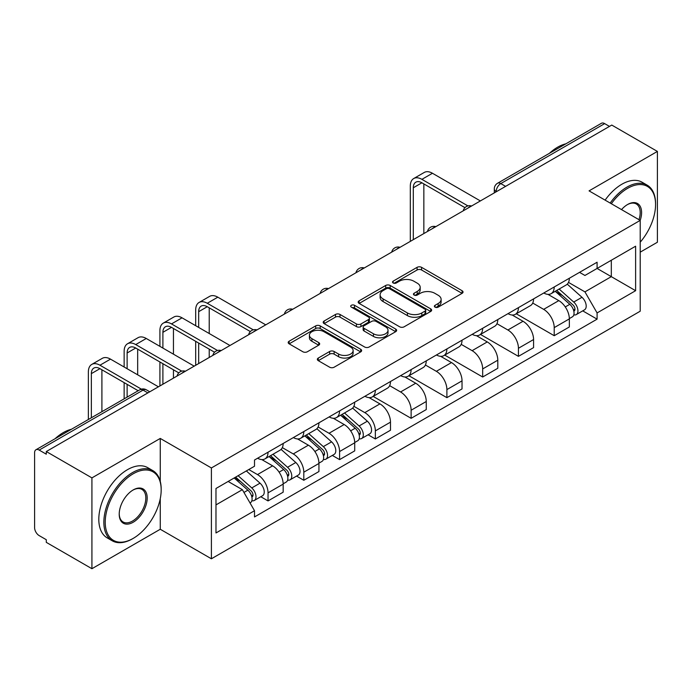 <?xml version="1.0" encoding="UTF-8"?>
<svg xmlns="http://www.w3.org/2000/svg" width="692" height="692" viewBox="0 0 692 692"><rect width="100%" height="100%" fill="white"/><g stroke="black" fill="none" stroke-linecap="round" stroke-linejoin="round"><path stroke-width="1.04" d="M435.034 307.144A2.232 1.289 0 0 0 438.183 307.144L462.1 293.339A3.183 1.834 0 0 0 463.034 292.033A3.183 1.834 0 0 0 462.1 290.735L421.584 267.346A3.183 1.834 0 0 0 417.086 267.346L393.168 281.151A2.232 1.289 0 0 0 392.52 282.059A2.232 1.289 0 0 0 393.168 282.976A2.232 1.289 0 0 0 396.326 282.976L399.414 281.186A10.19 5.882 0 0 1 413.825 281.186L417.198 283.132A10.19 5.882 0 0 1 420.182 287.292A10.19 5.882 0 0 1 417.198 291.453L414.101 293.235A2.232 1.289 0 0 0 413.453 294.152A2.232 1.289 0 0 0 414.101 295.06A2.232 1.289 0 0 0 417.259 295.06L420.347 293.27A10.19 5.882 0 0 1 434.758 293.27L438.131 295.225A10.19 5.882 0 0 1 441.115 299.377A10.19 5.882 0 0 1 438.131 303.537L435.034 305.328A2.232 1.289 0 0 0 434.386 306.236A2.232 1.289 0 0 0 435.034 307.144L435.034 305.328M318.277 358.049A3.183 1.834 0 0 0 317.343 359.347A3.183 1.834 0 0 0 318.277 360.653L329.643 367.21A3.183 1.834 0 0 0 334.141 367.21L360.705 351.882A3.183 1.834 0 0 0 361.639 350.576A3.183 1.834 0 0 0 360.705 349.278L320.188 325.889A3.183 1.834 0 0 0 315.69 325.889L289.126 341.225A3.183 1.834 0 0 0 288.192 342.523A3.183 1.834 0 0 0 289.126 343.82L302.854 351.752A3.183 1.834 0 0 0 307.36 351.752L318.727 345.187A3.183 1.834 0 0 0 319.661 343.889A3.183 1.834 0 0 0 318.727 342.583L311.919 338.656A8.512 4.913 0 0 1 309.419 335.179A8.512 4.913 0 0 1 314.678 330.638A8.512 4.913 0 0 1 323.96 331.702L350.628 347.099A8.512 4.913 0 0 1 353.128 350.576A8.512 4.913 0 0 1 347.868 355.117A8.512 4.913 0 0 1 338.587 354.053L334.141 351.493A3.183 1.834 0 0 0 329.643 351.493L318.277 358.049L318.277 360.653M211.397 467.956L160.259 438.434L91.924 477.887L46.295 451.539L611.771 125.07L657.4 151.418L589.065 190.871L640.204 220.393L211.397 467.956L211.397 558.781L640.204 311.21L640.204 220.393A19.783 11.418 -60 0 0 627.592 204.503L627.592 204.503A19.783 11.418 -60 0 0 621.52 209.607M399.639 326.797A3.183 1.834 0 0 0 404.145 326.797L430.701 311.461A3.183 1.834 0 0 0 431.635 310.163A3.183 1.834 0 0 0 430.701 308.866L390.184 285.476A3.183 1.834 0 0 0 385.686 285.476L359.131 300.812A3.183 1.834 0 0 0 358.197 302.11A3.183 1.834 0 0 0 359.131 303.407L399.639 326.797M352.254 307.629A2.232 1.289 0 0 1 354.512 307.94L354.512 305.293L395.703 329.072A3.183 1.834 0 0 1 396.637 330.369A3.183 1.834 0 0 1 395.703 331.676L369.147 347.003A3.183 1.834 0 0 1 364.641 347.003L324.124 323.614L324.124 321.019A3.183 1.834 0 0 0 323.199 322.316A3.183 1.834 0 0 0 324.124 323.614M324.124 321.019L335.49 314.453A3.183 1.834 0 0 1 339.997 314.453L356.423 323.942A3.183 1.834 0 0 0 360.93 323.942L368.464 319.583A3.183 1.834 0 0 0 369.398 318.285A3.183 1.834 0 0 0 368.464 316.988L351.363 307.11A2.232 1.289 0 0 1 350.706 306.201A2.232 1.289 0 0 1 352.081 305.016A2.232 1.289 0 0 1 354.512 305.293M91.924 477.887L91.924 568.712L46.295 542.364L46.295 539.717L39.184 535.608A6.487 3.745 -120 0 1 34.6 527.667L34.6 452.732A6.487 3.745 -120 0 1 35.941 449.765L139.819 389.795A6.487 3.745 60 0 1 143.062 390.115L39.184 450.085A6.487 3.745 -120 0 0 35.941 449.765M640.204 252.165L657.4 242.235L657.4 151.418M91.924 568.712L160.259 529.259L211.397 558.781M46.295 451.539L46.295 454.194L39.184 450.085M505.601 186.364L500.783 183.588A6.487 3.745 60 0 0 497.539 183.268L601.417 123.288A6.487 3.745 60 0 1 604.661 123.617L500.783 183.588A6.487 3.745 120 0 0 496.199 191.528L496.199 191.796M609.47 126.394L604.661 123.617M554.214 286.981A14.921 8.615 60 0 1 551.126 293.676L566.255 284.94A14.921 8.615 -120 0 0 569.343 278.245M532.736 303.044L543.661 309.359A14.921 8.615 60 0 1 554.214 327.627L569.343 318.891A14.921 8.615 -120 0 0 558.799 300.622L547.969 294.368M569.343 318.891L569.343 326.961L554.214 335.707L516.275 313.796M551.126 293.676A14.921 8.615 60 0 1 543.782 293.001M554.214 327.627L554.214 335.707M518.438 307.637A14.921 8.615 60 0 1 515.35 314.332L530.487 305.596A14.921 8.615 -120 0 0 533.575 298.901M480.499 334.452L518.438 356.354L533.575 347.618L533.575 339.538A14.921 8.615 -120 0 0 523.022 321.27L512.192 315.016M515.35 314.332A14.921 8.615 60 0 1 508.006 313.658M496.96 323.7L507.893 330.006A14.921 8.615 60 0 1 518.438 348.275L518.438 356.354M482.67 328.285A14.921 8.615 60 0 1 479.582 334.98L494.711 326.243A14.921 8.615 -120 0 0 497.799 319.548M444.731 355.108L482.67 377.01L497.799 368.274L497.799 360.195A14.921 8.615 -120 0 0 487.254 341.926L476.425 335.672M479.582 334.98A14.921 8.615 60 0 1 472.238 334.314M461.192 344.348L472.117 350.662A14.921 8.615 60 0 1 482.67 368.931L482.67 377.01M446.894 348.941A14.921 8.615 60 0 1 443.806 355.636L458.943 346.9A14.921 8.615 -120 0 0 462.031 340.204M408.955 375.756L446.894 397.658L462.031 388.921L462.031 380.851A14.921 8.615 -120 0 0 451.478 362.573L440.648 356.319M443.806 355.636A14.921 8.615 60 0 1 436.462 354.961M425.416 365.004L436.349 371.319A14.921 8.615 60 0 1 446.894 389.587L446.894 397.658M411.126 369.597A14.921 8.615 60 0 1 408.038 376.292L423.167 367.556A14.921 8.615 -120 0 0 426.255 360.852M373.187 396.412L411.126 418.314L426.255 409.577L426.255 401.498A14.921 8.615 -120 0 0 415.71 383.23L404.881 376.976M408.038 376.292A14.921 8.615 60 0 1 400.694 375.618M389.648 385.66L400.573 391.966A14.921 8.615 60 0 1 411.126 410.235L411.126 418.314M375.349 390.245A14.921 8.615 60 0 1 372.261 396.94L387.399 388.203A14.921 8.615 -120 0 0 390.487 381.508M368.092 434.775L375.349 438.97L390.487 430.225L390.487 422.155A14.921 8.615 -120 0 0 379.934 403.886L369.104 397.632M372.261 396.94A14.921 8.615 60 0 1 364.918 396.265M353.872 406.308L364.805 412.622A14.921 8.615 60 0 1 375.349 430.891L375.349 438.97M339.582 410.901A14.921 8.615 60 0 1 336.494 417.596L351.623 408.86A14.921 8.615 -120 0 0 354.711 402.164M332.324 455.431L339.582 459.618L354.711 450.881L354.711 442.802A14.921 8.615 -120 0 0 344.166 424.533L333.336 418.279M336.494 417.596A14.921 8.615 60 0 1 329.15 416.921M318.104 426.964L329.029 433.27A14.921 8.615 60 0 1 339.582 451.547L339.582 459.618M303.805 431.548A14.921 8.615 60 0 1 300.717 438.252L315.855 429.507A14.921 8.615 -120 0 0 318.943 422.812M296.548 476.079L303.805 480.274L318.943 471.537L318.943 463.458A14.921 8.615 -120 0 0 308.39 445.19L297.56 438.936M300.717 438.252A14.921 8.615 60 0 1 293.373 437.578M282.327 447.612L293.261 453.926A14.921 8.615 60 0 1 303.805 472.195L303.805 480.274M268.038 452.205A14.921 8.615 60 0 1 264.95 458.9L280.078 450.163A14.921 8.615 -120 0 0 283.166 443.468M260.78 496.735L268.038 500.922L283.166 492.185L283.166 484.115A14.921 8.615 -120 0 0 272.622 465.837L261.792 459.583M264.95 458.9A14.921 8.615 60 0 1 257.606 458.225M248.774 469.548L257.485 474.582A14.921 8.615 60 0 1 268.038 492.851L268.038 500.922M579.55 272.354L584.939 275.468L635.619 246.205L611.313 260.244L611.313 276.653L584.939 291.877L568.504 282.397M215.982 504.892L242.356 489.668L254.509 510.722L215.982 532.961L215.982 488.483L254.509 466.235L254.509 460.016L597.092 262.225L597.092 268.444L635.619 290.692L597.092 312.931L584.939 291.877M635.619 246.205L635.619 290.692M254.509 510.722L254.509 516.941L597.092 319.15L597.092 312.931M160.259 438.434L160.259 481.364M160.259 498.673L160.259 529.259M242.356 489.668L228.135 481.459M582.725 310.864L597.092 319.15M435.925 307.456L438.131 306.184A10.19 5.882 0 0 0 441.115 302.023L441.115 299.377M420.182 287.292L420.182 289.939A10.19 5.882 0 0 1 417.198 294.1L414.992 295.372M462.057 293.365L421.584 269.992A3.183 1.834 0 0 0 417.086 269.992L394.059 283.288M430.658 311.487L390.184 288.123A3.183 1.834 0 0 0 385.686 288.123L359.174 303.433M425.078 311.071A2.232 1.289 0 0 0 425.727 310.163A2.232 1.289 0 0 0 425.078 309.255L389.51 288.72A2.232 1.289 0 0 0 386.361 288.72L383.1 290.605A10.19 5.882 0 0 0 380.116 294.766A10.19 5.882 0 0 0 383.1 298.927L407.406 312.957A10.19 5.882 0 0 0 421.809 312.957L425.078 311.071L425.078 313.718A2.232 1.289 0 0 0 425.727 312.81L425.727 310.163M380.116 294.766L380.116 297.413A10.19 5.882 0 0 0 383.1 301.574L383.1 298.927M425.078 313.718L421.809 315.604A10.19 5.882 0 0 1 407.406 315.604L383.1 301.574M324.167 323.64L335.49 317.1L335.49 314.453M369.398 318.285L369.398 320.932A3.183 1.834 0 0 1 368.464 322.23L360.93 326.589A3.183 1.834 0 0 1 356.423 326.589L339.997 317.1A3.183 1.834 0 0 0 335.49 317.1M354.512 307.94L395.66 331.693M373.472 333.786A8.512 4.913 0 0 0 382.754 334.85A8.512 4.913 0 0 0 388.013 330.309A8.512 4.913 0 0 0 385.522 326.832L376.119 321.408A3.183 1.834 0 0 0 371.621 321.408L364.078 325.759A3.183 1.834 0 0 0 363.144 327.057A3.183 1.834 0 0 0 364.078 328.354L373.472 333.786L373.472 336.433A8.512 4.913 0 0 0 382.754 337.497A8.512 4.913 0 0 0 388.013 332.956L388.013 330.309M363.144 327.057L363.144 329.703A3.183 1.834 0 0 0 364.078 331.01L364.078 328.354M373.472 336.433L364.078 331.01M353.128 350.576L353.128 353.223A8.512 4.913 0 0 1 347.868 357.773A8.512 4.913 0 0 1 338.587 356.7L334.141 354.14A3.183 1.834 0 0 0 329.643 354.14L318.32 360.67M309.419 335.179L309.419 337.826A8.512 4.913 0 0 0 311.919 341.303L311.919 338.656M318.683 345.213L311.919 341.303M360.662 351.899L320.188 328.536A3.183 1.834 0 0 0 315.69 328.536L289.17 343.846M555.243 291.297L569.819 304.307A8.105 4.68 60 0 1 572.37 316.841L569.343 318.588M555.633 291.643L562.492 295.605M556.714 290.45L572.933 304.921A3.893 2.249 60 0 1 574.161 310.942A3.893 2.249 60 0 1 573.806 311.08M559.145 289.048L573.72 302.058A8.105 4.68 60 0 1 576.263 314.592A8.105 4.68 60 0 1 573.815 314.851M567.276 284.17L581.972 297.292A8.105 4.68 60 0 1 584.524 309.826L576.263 314.592M413.306 239.648L413.306 187.757A12.162 7.024 60 0 1 415.823 182.186A12.162 7.024 60 0 1 421.904 182.792L464.955 207.652M480.378 200.931L432.448 173.26A16.374 9.454 -120 0 0 424.257 172.446L413.712 178.536A16.374 9.454 -120 0 0 410.321 186.036L410.321 241.37M467.922 205.913L421.904 179.349A16.374 9.454 -120 0 0 413.712 178.536M423.85 233.559L423.85 183.916M640.204 242.209A39.565 22.845 120 0 0 655.566 204.503A39.565 22.845 120 0 0 627.592 188.354A39.565 22.845 120 0 0 611.347 203.733M610.171 203.05A40.534 23.407 -60 0 1 626.9 187.16A40.534 23.407 -60 0 1 647.167 185.153A40.534 23.407 -60 0 1 655.566 203.708L655.566 204.503M638.984 219.693A18.805 10.856 120 0 0 636.303 203.967A18.805 10.856 120 0 0 627.237 204.711M549.457 153.287A40.534 23.407 -60 0 1 557.648 147.18A40.534 23.407 -60 0 1 565.848 143.832M605.119 200.135A40.534 23.407 -60 0 1 621.857 184.245A40.534 23.407 -60 0 1 642.124 182.238L647.167 185.153M133.201 473.786A39.565 22.845 120 0 0 105.227 522.235A39.565 22.845 120 0 0 133.201 538.393L132.518 538.791A40.534 23.407 -60 0 1 112.242 540.798A40.534 23.407 -60 0 1 106.032 508.317A40.534 23.407 -60 0 1 132.518 472.593A40.534 23.407 -60 0 1 152.785 470.586A40.534 23.407 -60 0 1 161.175 489.14L161.175 489.936A39.565 22.845 120 0 0 133.201 473.786M133.201 489.936L133.201 489.936A19.783 11.418 -60 0 1 147.188 498.015A19.783 11.418 -60 0 1 133.201 522.235A19.783 11.418 -60 0 1 119.214 514.165A19.783 11.418 -60 0 1 133.201 489.936L133.201 489.936M119.223 513.758A18.805 10.856 120 0 0 123.107 521.976A18.805 10.856 120 0 0 132.518 521.05A18.805 10.856 120 0 0 144.801 504.477A18.805 10.856 120 0 0 141.921 489.4A18.805 10.856 120 0 0 132.855 490.144M55.075 438.719A40.534 23.407 -60 0 1 63.266 432.612A40.534 23.407 -60 0 1 71.458 429.265M112.242 540.798L107.199 537.883A40.534 23.407 -60 0 1 100.989 505.402A40.534 23.407 -60 0 1 127.466 469.678A40.534 23.407 -60 0 1 147.733 467.671L152.785 470.586M132.518 538.791L133.201 538.393A39.565 22.845 120 0 0 161.175 489.936M340.611 415.217L355.186 428.218A8.105 4.68 60 0 1 357.738 440.761L354.711 442.508M341 415.555L347.86 419.516M342.082 414.37L358.3 428.841A3.893 2.249 60 0 1 359.529 434.853A3.893 2.249 60 0 1 359.174 435M344.512 412.96L359.087 425.969A8.105 4.68 60 0 1 361.631 438.503A8.105 4.68 60 0 1 359.183 438.771M352.643 408.081L367.34 421.203A8.105 4.68 60 0 1 369.891 433.737L361.631 438.503M198.673 327.428L198.673 311.677A12.162 7.024 60 0 1 201.19 306.106A12.162 7.024 60 0 1 207.271 306.712L250.322 331.563M265.745 324.842L217.816 297.179A16.374 9.454 -120 0 0 209.633 296.366L199.08 302.456A16.374 9.454 -120 0 0 195.689 309.955L195.689 325.707M253.289 329.833L207.271 303.269A16.374 9.454 -120 0 0 199.08 302.456M195.689 341.329L195.689 365.29M198.673 363.568L198.673 343.05M209.218 357.479L209.218 349.14M209.218 333.518L209.218 307.836M304.843 435.865L319.419 448.874A8.105 4.68 60 0 1 321.962 461.408L318.943 463.156M305.224 436.211L312.092 440.173M306.314 435.017L322.533 449.489A3.893 2.249 60 0 1 323.752 455.509A3.893 2.249 60 0 1 323.398 455.647M308.736 433.616L323.32 446.625A8.105 4.68 60 0 1 325.863 459.159A8.105 4.68 60 0 1 323.415 459.419M316.867 428.737L331.572 441.859A8.105 4.68 60 0 1 334.115 454.393L325.863 459.159M162.897 348.076L162.897 332.324A12.162 7.024 60 0 1 165.414 326.762A12.162 7.024 60 0 1 171.495 327.359L214.555 352.219M229.969 345.498L182.048 317.827A16.374 9.454 -120 0 0 173.856 317.014L163.312 323.103A16.374 9.454 -120 0 0 159.913 330.603L159.913 346.355M217.513 350.489L171.495 323.917A16.374 9.454 -120 0 0 163.312 323.103M159.913 361.977L159.913 385.946M162.897 384.224L162.897 363.698M173.45 378.135L173.45 369.788M173.45 354.166L173.45 328.484M269.067 456.521L283.642 469.531A8.105 4.68 60 0 1 286.194 482.064L283.166 483.812M269.456 456.867L276.316 460.829M270.537 455.673L286.756 470.145A3.893 2.249 60 0 1 287.984 476.165A3.893 2.249 60 0 1 287.63 476.304M272.968 454.272L287.543 467.273A8.105 4.68 60 0 1 290.086 479.816A8.105 4.68 60 0 1 287.638 480.075M281.099 449.393L295.795 462.507A8.105 4.68 60 0 1 298.347 475.049L290.086 479.816M127.129 368.732L127.129 352.981A12.162 7.024 60 0 1 129.646 347.41A12.162 7.024 60 0 1 135.727 348.015L178.778 372.876M194.201 366.154L146.272 338.483A16.374 9.454 -120 0 0 138.089 337.67L127.536 343.76A16.374 9.454 -120 0 0 124.145 351.259L124.145 367.011M181.745 371.137L135.727 344.573A16.374 9.454 -120 0 0 127.536 343.76M124.145 382.633L124.145 398.843M127.129 397.122L127.129 384.354M137.673 391.032L137.673 390.444M137.673 374.822L137.673 349.14M234.19 477.964L247.874 490.178A8.105 4.68 60 0 1 250.417 502.712L250.02 502.946M234.328 477.887L240.548 481.476M235.661 477.117L250.988 490.801A3.893 2.249 60 0 1 252.208 496.813A3.893 2.249 60 0 1 251.853 496.951M238.091 475.715L251.776 487.929A8.105 4.68 60 0 1 254.319 500.463A8.105 4.68 60 0 1 251.871 500.723M246.343 470.949L260.028 483.163A8.105 4.68 60 0 1 262.571 495.697L254.319 500.463M91.353 417.778L91.353 373.628A12.162 7.024 60 0 1 93.87 368.066A12.162 7.024 60 0 1 99.951 368.663L138.184 390.738M158.425 386.802L110.504 359.131A16.374 9.454 -120 0 0 102.312 358.326L91.768 364.416A16.374 9.454 -120 0 0 88.368 371.907L88.368 419.499M141.384 389.146L99.951 365.22A16.374 9.454 -120 0 0 91.768 364.416M101.906 411.688L101.906 369.788M496.423 191.658L496.199 191.528A6.487 3.745 0 0 1 494.296 188.881L494.296 192.886M303.805 472.195L318.943 463.458M339.582 451.547L354.711 442.802M375.349 430.891L390.487 422.155M411.126 410.235L426.255 401.498M446.894 389.587L462.031 380.851M482.67 368.931L497.799 360.195M518.438 348.275L533.575 339.538M268.038 492.851L283.166 484.115M257.485 474.582L272.622 465.837M293.261 453.926L308.39 445.19M329.029 433.27L344.166 424.533M364.805 412.622L379.934 403.886M400.573 391.966L415.71 383.23M436.349 371.319L451.478 362.573M472.117 350.662L487.254 341.926M507.893 330.006L523.022 321.27M543.661 309.359L558.799 300.622M471.027 206.32A6.487 3.745 120 0 0 468.164 207.981M435.259 226.976A6.487 3.745 120 0 0 432.396 228.628M399.483 247.632A6.487 3.745 120 0 0 396.62 249.284M363.715 268.28A6.487 3.745 120 0 0 360.852 269.932M327.939 288.936A6.487 3.745 120 0 0 325.076 290.588M292.171 309.592A6.487 3.745 120 0 0 289.308 311.244M256.395 330.24A6.487 3.745 120 0 0 253.532 331.892M220.627 350.896A6.487 3.745 120 0 0 217.764 352.548M184.85 371.543A6.487 3.745 120 0 0 181.987 373.196M147.88 392.892L143.062 390.115A6.487 3.745 120 0 1 146.306 389.795A6.487 6.487 0 0 0 139.819 389.795M438.131 306.184L438.131 303.537M414.101 295.06L414.101 293.235M417.198 294.1L417.198 291.453M393.168 282.976L393.168 281.151M417.086 269.992L417.086 267.346M421.584 269.992L421.584 267.346M462.1 293.339L462.1 290.735M359.131 303.407L359.131 300.812M385.686 288.123L385.686 285.476M390.184 288.123L390.184 285.476M430.701 311.461L430.701 308.866M407.406 315.604L407.406 312.957M421.809 315.604L421.809 312.957M339.997 317.1L339.997 314.453M356.423 326.589L356.423 323.942M360.93 326.589L360.93 323.942M368.464 322.23L368.464 319.583M395.703 331.676L395.703 329.072M329.643 354.14L329.643 351.493M334.141 354.14L334.141 351.493M338.587 356.7L338.587 354.053M318.727 345.187L318.727 342.583M289.126 343.82L289.126 341.225M315.69 328.536L315.69 325.889M320.188 328.536L320.188 325.889M360.705 351.882L360.705 349.278M569.819 304.307L565.278 306.928M574.966 309.16L573.504 309.999M581.972 297.292L573.72 302.058M421.904 179.349L432.448 173.26M413.306 187.757L421.904 182.792M355.186 428.218L350.645 430.848M360.333 433.071L358.871 433.919M367.34 421.203L359.087 425.969M207.271 303.269L217.816 297.179M198.673 311.677L207.271 306.712M319.419 448.874L314.877 451.495M324.557 453.727L323.095 454.575M331.572 441.859L323.32 446.625M171.495 323.917L182.048 317.827M162.897 332.324L171.495 327.359M283.642 469.531L279.101 472.152M288.789 474.383L287.327 475.222M295.795 462.507L287.543 467.273M135.727 344.573L146.272 338.483M127.129 352.981L135.727 348.015M247.874 490.178L243.956 492.444M253.012 495.031L251.551 495.879M260.028 483.163L251.776 487.929M99.951 365.22L110.504 359.131M91.353 373.628L99.951 368.663M471.581 206.008A6.487 6.487 0 0 0 463.259 210.809M435.804 226.656A6.487 6.487 0 0 0 427.483 231.465M400.037 247.312A6.487 6.487 0 0 0 391.715 252.113M364.26 267.968A6.487 6.487 0 0 0 355.939 272.769M328.492 288.616A6.487 6.487 0 0 0 320.171 293.425M292.716 309.272A6.487 6.487 0 0 0 284.395 314.073M256.948 329.92A6.487 6.487 0 0 0 248.627 334.729M221.172 350.576A6.487 6.487 0 0 0 212.851 355.377M185.404 371.232A6.487 6.487 0 0 0 177.083 376.033M149.775 391.793L146.306 389.795M497.539 183.268A6.487 6.487 0 0 0 494.296 188.881"/></g></svg>
